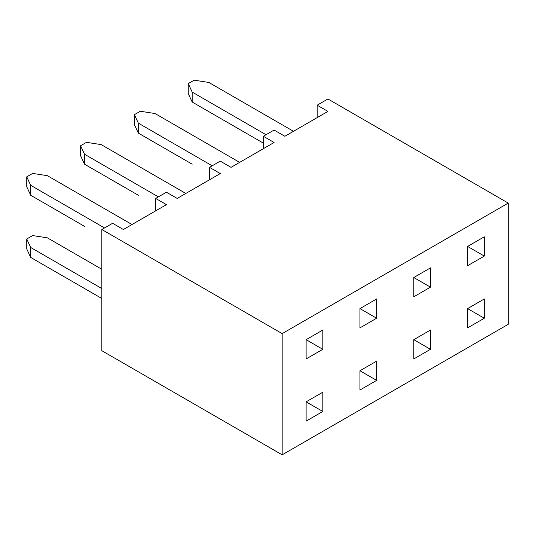 <?xml version="1.0" encoding="UTF-8"?>
<svg xmlns="http://www.w3.org/2000/svg" width="535" height="535" viewBox="0 0 535 535"><rect width="100%" height="100%" fill="white"/><g stroke="black" fill="none" stroke-linecap="round" stroke-linejoin="round"><path stroke-width="0.8" d="M282.166 454.824L508.25 324.297L508.25 203.093L282.166 333.619L101.844 229.508L101.844 350.713L282.166 454.824L282.166 333.619M101.844 229.508L112.604 223.289L123.371 229.508L166.438 204.644L155.672 198.431L155.672 210.857M508.25 203.093L327.922 98.982L317.155 105.194L317.155 117.626M155.672 198.431L166.438 192.212L177.199 198.431L220.266 173.567L209.499 167.348L220.266 161.135L231.033 167.348L274.094 142.491L263.327 136.271L274.094 130.058L284.861 136.271L327.922 111.407L317.155 105.194M322.812 349.315L306.12 339.678L306.12 358.945L322.812 349.315L322.812 330.041L306.12 339.678M322.812 411.468L306.12 401.832L306.12 421.105L322.812 411.468L322.812 392.202L306.12 401.832M376.64 318.231L359.948 308.601L359.948 327.868L376.64 318.231L376.64 298.965L359.948 308.601M376.64 380.392L359.948 370.755L359.948 390.022L376.64 380.392L376.64 361.125L359.948 370.755M430.468 287.155L413.782 277.525L413.782 296.791L430.468 287.155L430.468 267.888L413.782 277.525M430.468 349.315L413.782 339.678L413.782 358.945L430.468 349.315L430.468 330.041L413.782 339.678M484.295 256.078L467.61 246.441L467.61 265.714L484.295 256.078L484.295 236.811L467.61 246.441M484.295 318.238L467.61 308.601L467.61 327.868L484.295 318.238L484.295 298.965L467.61 308.601M209.499 167.348L209.499 179.78M263.327 136.271L263.327 148.703M104.532 227.95L30.689 185.317L26.75 176.831L32.668 173.414L47.374 175.687L131.984 224.533M158.36 196.873L84.517 154.24L80.578 145.754L86.503 142.33L101.209 144.611L185.812 193.456M212.188 165.796L138.351 123.164L134.405 114.677L140.331 111.253L155.036 113.534L239.64 162.379M266.022 134.72L192.179 92.087L188.24 83.594L194.158 80.176L208.864 82.45L293.474 131.302M101.844 288.552L30.689 247.478L26.75 238.984L26.75 248.929L30.689 257.422L101.844 298.503M84.517 226.345L30.689 195.268L26.75 186.775L26.75 176.831M138.351 195.268L84.517 164.185L80.578 155.698L80.578 145.754M192.179 164.185L138.351 133.108L134.405 124.622L134.405 114.677M188.24 83.594L188.24 93.538L192.179 102.031L263.327 143.112M26.75 238.984L32.668 235.567L47.374 237.841L101.844 269.286M30.689 247.478L30.689 257.422M30.689 185.317L30.689 195.268M192.179 92.087L192.179 102.031M138.351 123.164L138.351 133.108M84.517 154.24L84.517 164.185"/></g></svg>
